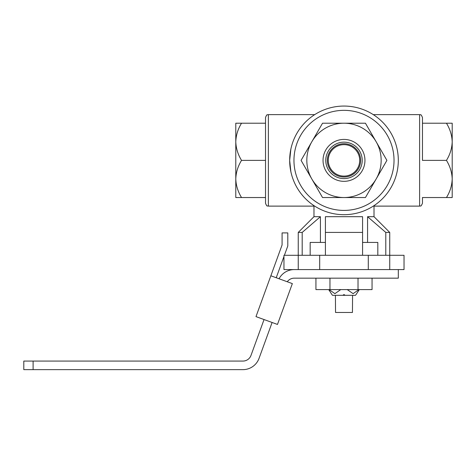 <?xml version="1.0" encoding="UTF-8"?>
<svg xmlns="http://www.w3.org/2000/svg" width="476" height="476" viewBox="0 0 476 476"><rect width="100%" height="100%" fill="white"/><g stroke="black" fill="none" stroke-linecap="round" stroke-linejoin="round"><path stroke-width="0.71" d="M332.569 295.316L332.046 294.745L332.569 295.316L355.411 295.316L355.941 294.745L355.411 295.316M325.411 242.427L310.168 242.427L310.168 255.291M377.819 255.291L377.819 242.427L362.575 242.427M283.958 255.291L283.958 269.583L368.293 269.583L368.293 255.291L283.958 255.291M368.293 255.291L404.029 255.291L404.029 269.583L368.293 269.583M319.693 255.291L319.693 269.583M302.195 255.291L302.195 232.419L298.25 232.419L298.25 269.583M362.575 255.291L362.575 232.419L325.411 232.419L325.411 216.693L362.575 216.693L362.575 232.419L362.575 216.693M325.411 255.291L325.411 216.693M385.792 255.291L385.792 232.419L389.737 232.419L389.737 269.583M298.25 232.419L313.976 216.693L320.419 216.693L302.195 232.419M385.792 232.419L367.567 216.693L374.011 216.693L389.737 232.419M397.115 171.723C398.704 164.184 398.704 156.622 397.115 149.03M290.872 149.03L289.676 160.376L290.872 171.723M365.449 197.54L386.905 160.376L365.449 123.213L322.538 123.213L301.076 160.376L311.804 178.958L322.538 197.54L365.449 197.54M265.519 197.54L265.519 117.495C267.31 113.074 267.411 115.448 268.375 114.633L268.375 206.12C267.411 205.305 267.31 207.679 265.519 203.258L265.519 197.54L235.787 197.54L235.787 178.958C236.019 185.473 237.935 191.667 241.534 197.54M446.452 123.213L452.2 123.213L452.2 197.54L446.452 197.54C450.046 191.757 451.962 185.563 452.2 178.958C451.962 172.443 450.046 166.249 446.452 160.376C450.046 154.593 451.962 148.399 452.2 141.794C451.962 135.279 450.046 129.085 446.452 123.213L422.468 123.213L422.468 117.495L422.468 160.323L422.468 123.266M446.452 197.54L422.468 197.54L422.468 203.258L422.468 197.486M289.676 160.376A54.318 54.318 0 0 0 371.149 207.417A54.318 54.318 0 0 0 371.149 113.336A54.318 54.318 0 0 0 289.676 160.376A54.318 54.318 0 0 0 371.149 207.417A54.318 54.318 0 0 0 371.149 113.336A54.318 54.318 0 0 0 289.676 160.376M446.452 160.376L422.468 160.376M235.787 178.958L235.787 123.213L241.534 123.213C237.94 128.996 236.025 135.19 235.787 141.794C236.019 148.31 237.935 154.504 241.534 160.376C237.94 166.16 236.025 172.354 235.787 178.958L235.787 178.964M265.519 123.213L241.534 123.213M265.519 160.376L241.534 160.376M311.804 141.794A37.164 37.164 0 0 0 343.993 197.54A37.164 37.164 0 0 0 376.177 141.794A37.164 37.164 0 0 0 311.804 141.794M343.993 139.42A20.956 20.956 0 0 1 362.141 170.854A20.956 20.956 0 0 1 325.846 170.854A20.956 20.956 0 0 1 343.993 139.42M320.419 216.693L320.419 242.427M367.567 216.693L367.567 242.427M343.993 142.157A18.219 18.219 0 0 1 359.767 169.486A18.219 18.219 0 0 1 328.214 169.486A18.219 18.219 0 0 1 343.993 142.157M343.993 143.734A16.642 16.642 0 0 1 358.404 168.694A16.642 16.642 0 0 1 329.582 168.694A16.642 16.642 0 0 1 343.993 143.734M343.993 144.65A15.726 15.726 0 0 1 357.607 168.236A15.726 15.726 0 0 1 330.374 168.236A15.726 15.726 0 0 1 343.993 144.65M358.94 289.598L353.103 293.644L347.236 289.598M340.745 289.598L334.908 293.644L329.047 289.598M332.046 294.745L328.696 289.598M359.285 289.598L355.941 294.745M344.565 295.316L344.565 294.745L343.422 294.745L343.422 295.316M343.422 294.745L344.565 294.745M279.061 278.769A17.154 17.154 0 0 1 294.251 269.583M287.266 281.762A8.574 8.574 0 0 1 294.251 278.162L398.311 278.162L398.311 269.583M272.105 322.484L259.045 358.357A17.154 17.154 0 0 1 242.927 369.644L33.1 369.644L33.1 361.07L242.927 361.07A8.574 8.574 0 0 0 250.989 355.423L264.049 319.551M33.1 369.644L23.8 369.644L23.8 361.07L33.1 361.07M292.347 283.607L270.856 275.782L255.987 316.617L277.478 324.442L292.347 283.607M284.404 255.291L287.796 245.961L287.796 232.907L282.084 232.907L282.084 244.95L270.856 275.782M276.229 277.74L283.958 256.51M358.023 278.162L358.023 289.598L372.053 289.598L372.053 278.162M358.023 289.598L329.963 289.598L329.963 278.162M329.963 289.598L315.933 289.598L315.933 278.162M335.413 295.316L335.538 312.47L352.448 312.47L352.567 295.316M374.011 216.693L374.011 206.12L419.612 206.12L419.612 114.633L373.285 114.633M293.96 160.376A50.028 50.028 0 0 0 369.007 203.704A50.028 50.028 0 0 0 369.007 117.048A50.028 50.028 0 0 0 293.96 160.376M314.695 114.633L268.375 114.633M313.976 216.693L313.976 206.12L268.375 206.12M419.612 206.12C420.516 205.269 420.475 207.839 422.468 203.258M419.612 114.633C420.516 115.484 420.475 112.913 422.468 117.495"/></g></svg>
